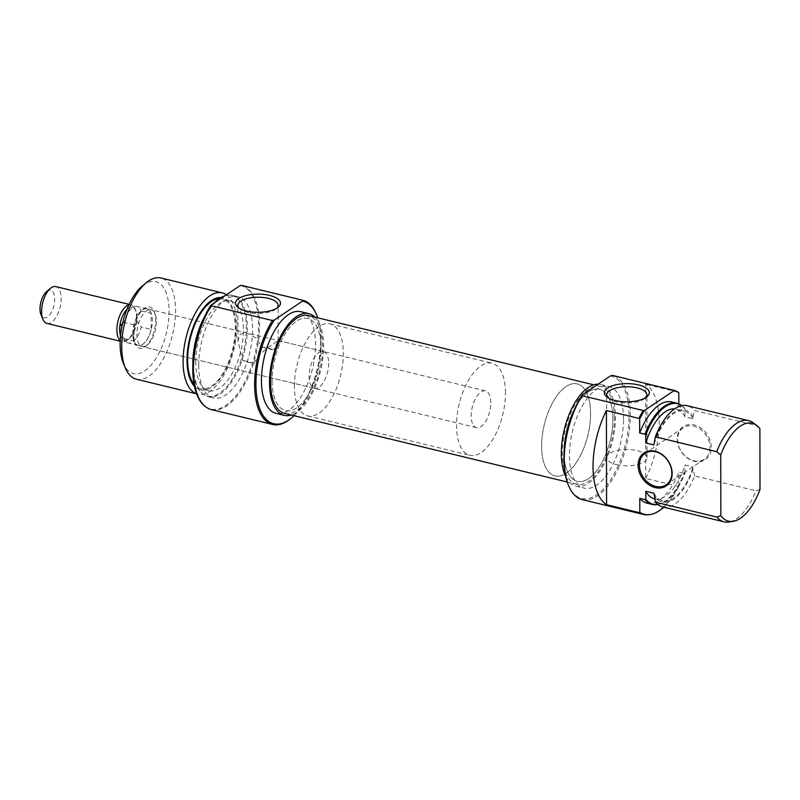 <?xml version="1.0" encoding="UTF-8"?>
<svg xmlns="http://www.w3.org/2000/svg" width="800" height="800" viewBox="0 0 800 800"><rect width="100%" height="100%" fill="white"/><g stroke="black" fill="none" stroke-linecap="round" stroke-linejoin="round"><path stroke-width="0.6" stroke-dasharray="4 3" d="M590.57 413.5A47.34 22.41 103.6 0 0 577.26 383.91A47.34 22.41 103.6 0 0 541.62 446.34A47.34 22.41 103.6 0 0 554.93 475.93A47.34 22.41 103.6 0 0 590.57 413.5A47.34 22.41 103.6 0 0 577.26 383.91A47.34 22.41 103.6 0 0 541.62 446.34A47.34 22.41 103.6 0 0 554.93 475.93A47.34 22.41 103.6 0 0 590.57 413.5M505.46 392.84A47.34 22.41 103.6 0 0 492.16 363.26A47.34 22.41 103.6 0 0 456.52 425.68A47.34 22.41 103.6 0 0 469.82 455.27A47.34 22.41 103.6 0 0 505.46 392.84M490.78 402.7A18.94 8.96 103.6 0 0 485.46 390.86A18.94 8.96 103.6 0 0 471.2 415.83A18.94 8.96 103.6 0 0 476.52 427.67A18.94 8.96 103.6 0 0 490.78 402.7M132.79 333.7A18.94 8.96 -76.4 0 1 147.05 308.73A18.94 8.96 -76.4 0 1 152.37 320.57A18.94 8.96 -76.4 0 1 138.12 345.54A18.94 8.96 -76.4 0 1 132.79 333.7M126.94 309.38A16.93 8.01 -76.4 0 1 130.79 307.19A16.93 8.01 -76.4 0 1 135.95 310.84A16.93 8.01 -76.4 0 1 136.96 314.79A16.93 8.01 -76.4 0 1 137.15 317.82A16.93 8.01 -76.4 0 1 136.97 321.1L141.26 327.01A18.75 8.87 -76.4 0 1 128.26 342.95A18.75 8.87 -76.4 0 1 126.66 342.19A18.75 8.87 -76.4 0 1 124.13 338.5L120.71 334.19M128.86 304.92A18.94 8.96 -76.4 0 1 131.14 304.87A18.94 8.96 -76.4 0 1 135.12 308.89A18.94 8.96 -76.4 0 1 136.47 316.71A18.94 8.96 -76.4 0 1 127.59 339.93A18.94 8.96 -76.4 0 1 122.21 341.68A18.94 8.96 -76.4 0 1 120.2 340.6M46.66 291.53A14.2 6.72 -76.4 0 1 54.68 299.1A14.2 6.72 -76.4 0 1 49.28 315.28A14.2 6.72 -76.4 0 1 41.01 314.81M46.93 323.41A18.94 8.96 103.6 0 0 61.18 298.44A18.94 8.96 103.6 0 0 55.86 286.6M122.56 323.46L124.1 322.46A18.75 8.87 -76.4 0 1 135.33 306.46A18.75 8.87 -76.4 0 1 137.11 306.51A18.75 8.87 -76.4 0 1 141.24 310.97L136.96 314.79L136.97 321.1A16.93 8.01 -76.4 0 1 129.22 338.58A16.93 8.01 -76.4 0 1 122.96 339.46A16.93 8.01 -76.4 0 1 120.54 335.75M141.24 310.97L151.13 313.37L151.16 329.41L141.26 327.01M151.16 329.41A18.75 8.87 -76.4 0 1 138.16 345.36A18.75 8.87 -76.4 0 1 134.03 340.91L134 324.86A18.75 8.87 -76.4 0 1 147 308.92A18.75 8.87 -76.4 0 1 151.13 313.37M124.13 338.5L134.03 340.91M134 324.86L124.1 322.46M272.11 380.93A47.34 22.41 103.6 0 0 285.42 410.52A47.34 22.41 103.6 0 0 321.06 348.09A47.34 22.41 103.6 0 0 307.75 318.5A47.34 22.41 103.6 0 0 272.11 380.93A47.34 22.41 -76.4 0 1 307.75 318.5A47.34 22.41 -76.4 0 1 321.06 348.09A47.34 22.41 -76.4 0 1 285.42 410.52A47.34 22.41 -76.4 0 1 272.11 380.93M563.91 451.75A47.34 22.41 103.6 0 0 577.22 481.34A47.34 22.41 103.6 0 0 612.86 418.91A47.34 22.41 103.6 0 0 599.55 389.32A47.34 22.41 103.6 0 0 563.91 451.75A47.34 22.41 103.6 0 0 577.22 481.34A47.34 22.41 103.6 0 0 612.86 418.91A47.34 22.41 103.6 0 0 599.55 389.32A47.34 22.41 103.6 0 0 563.91 451.75M614.42 417.86A50.35 23.83 103.6 0 0 600.26 386.4A50.35 23.83 103.6 0 0 562.36 452.79A50.35 23.83 103.6 0 0 576.51 484.26A50.35 23.83 103.6 0 0 614.42 417.86M284.71 413.44A50.35 23.83 103.6 0 0 322.62 347.05A50.35 23.83 103.6 0 0 308.46 315.58M677.27 439.01A19.88 15.56 -123.9 0 0 694.32 461.33A19.88 15.56 -123.9 0 0 711.31 447.27A19.88 15.56 -123.9 0 0 694.26 424.95A19.88 15.56 -123.9 0 0 677.27 439.01M710.01 447.4A18.94 14.82 56.1 0 1 704.35 459.2A18.94 14.82 56.1 0 1 687.04 457.55A18.94 14.82 56.1 0 1 677.59 439.54A18.94 14.82 56.1 0 1 683.25 427.74A18.94 14.82 56.1 0 1 700.56 429.39A18.94 14.82 56.1 0 1 710.01 447.4M610.44 375.92A62.97 29.81 -76.4 0 1 629.04 415.46A62.97 29.81 -76.4 0 1 605.06 487.22A62.97 29.81 -76.4 0 1 568.4 485.12M582.23 499.6A63.92 30.26 103.6 0 0 630.34 415.32A63.92 30.26 103.6 0 0 612.41 375.39M607.85 397.63A20.12 8.13 -0.1 0 0 608.76 398.5A20.12 8.13 -0.1 0 0 616.4 401.85A20.12 8.13 -0.1 0 0 644.86 398.44A20.12 8.13 -0.1 0 0 645.77 397.57M616.51 464.64A20.12 8.13 -0.1 0 0 636.81 464.73A20.12 8.13 -0.1 0 0 647.03 457.63A20.12 8.13 -0.1 0 0 637.31 450.68A20.12 8.13 -0.1 0 0 617.02 450.59A20.12 8.13 -0.1 0 0 606.79 457.7A20.12 8.13 -0.1 0 0 616.51 464.64M565.71 476.52A52.32 24.76 103.6 0 0 576.05 486.17A52.32 24.76 103.6 0 0 615.43 417.18A52.32 24.76 103.6 0 0 600.73 384.49A52.32 24.76 103.6 0 0 598.16 384.16M623.54 419.15A52.32 24.76 103.6 0 0 608.83 386.46A52.32 24.76 103.6 0 0 569.45 455.44A52.32 24.76 103.6 0 0 584.16 488.14A52.32 24.76 103.6 0 0 623.54 419.15M645.74 478.43A63.92 30.26 103.6 0 0 659.12 422.31A63.92 30.26 103.6 0 0 645.58 384.25L645.74 478.43L678.16 486.3A63.92 30.26 -76.4 0 1 649.47 514.65M753.05 422.73A52.08 24.65 -76.4 0 1 755.84 425.4L694.49 410.51A52.08 24.65 103.6 0 0 687.25 405.73M653.96 493.25A46.16 21.85 103.6 0 0 662.61 500.84A46.16 21.85 103.6 0 0 693.12 466.98L693.12 468.83A47.34 22.41 -76.4 0 1 653.96 495.1M653.87 443.14A47.34 22.41 -76.4 0 1 693.03 416.86L693.03 418.71L684.93 416.75A46.16 21.85 103.6 0 0 676.28 409.16A46.16 21.85 103.6 0 0 674.62 408.89M693.03 418.71A46.16 21.85 103.6 0 0 684.38 411.12A46.16 21.85 103.6 0 0 653.88 444.99M684.93 416.75L684.91 408.65A51.73 24.49 103.6 0 0 682.01 405.84A51.73 24.49 103.6 0 0 681.78 405.67L682.01 405.84M681.31 405.32A52.08 24.65 -76.4 0 1 684.1 407.99L678.83 406.71A52.08 24.65 103.6 0 0 671.59 401.93M678.83 406.71L678.83 403.88M760 489.43L755.95 490.78A52.08 24.65 -76.4 0 1 728.96 522M663.8 507.22A63.57 30.09 103.6 0 0 678.97 486.1L678.16 486.3M658.08 504.45L657.8 504.5A51.73 24.49 103.6 0 0 658.08 504.45A51.73 24.49 103.6 0 0 685.03 473.11L684.22 473.38A52.08 24.65 -76.4 0 1 657.22 504.59M693.03 416.86L694.49 410.51M662.69 506.95A52.08 24.65 103.6 0 0 694.61 475.9L755.95 490.78M654.5 498.87A46.16 21.85 103.6 0 0 685.01 465.01L693.12 466.98M685.03 473.11L685.01 465.01M647.03 503.15A52.08 24.65 103.6 0 0 678.95 472.1L684.22 473.38M678.97 486.1L678.95 472.1M678 392.12L645.58 384.25M755.84 425.4L759.89 428.72M684.1 407.99L684.91 408.65M694.61 475.9L693.12 468.83M133.6 335.02A21.31 10.09 103.6 0 0 145.64 346.37A21.31 10.09 103.6 0 0 155.62 320.24A21.31 10.09 103.6 0 0 154.11 311.45A21.31 10.09 103.6 0 0 141.71 310.74A21.31 10.09 103.6 0 0 133.6 335.02M156.43 321.55A18.94 8.96 -76.4 0 1 147.55 344.78A18.94 8.96 -76.4 0 1 142.17 346.52A18.94 8.96 -76.4 0 1 136.85 334.69A18.94 8.96 -76.4 0 1 151.1 309.72A18.94 8.96 -76.4 0 1 155.08 313.74A18.94 8.96 -76.4 0 1 156.43 321.55M294 415.7A62.97 29.81 103.6 0 0 321.03 340.71A62.97 29.81 103.6 0 0 317.75 317.84M316.18 313.8A63.92 30.26 -76.4 0 1 320.71 340.18A63.92 30.26 -76.4 0 1 290.76 418.56M239.05 308.13A20.12 8.13 -0.1 0 0 239.96 309A20.12 8.13 -0.1 0 0 247.6 312.35A20.12 8.13 -0.1 0 0 276.06 308.93A20.12 8.13 -0.1 0 0 276.96 308.06M262.06 347.19L273.7 350.01A20.12 8.13 -0.1 0 0 268.49 348.19A20.12 8.13 -0.1 0 0 262.06 347.19L256.06 337.95L247.02 332.99L240.3 334.08L237.94 340.74L242.48 360.32A20.12 8.13 -0.1 0 0 247.69 362.15A20.12 8.13 -0.1 0 0 254.12 363.15L242.48 360.32M194.46 386.34A47.34 22.41 103.6 0 0 221.07 377.36A47.34 22.41 103.6 0 0 235.95 327.44A47.34 22.41 103.6 0 0 220.99 297.58M226.41 294.77A52.08 24.65 -76.4 0 1 236.93 325.44A52.08 24.65 -76.4 0 1 197.72 394.11A52.08 24.65 -76.4 0 1 196.59 393.77M204.88 316.04A51.73 24.49 -76.4 0 1 214.31 302.9M224.7 295.92A51.73 24.49 -76.4 0 1 226.9 295.39A51.73 24.49 -76.4 0 1 246.33 327.88A51.73 24.49 -76.4 0 1 231.26 380.68A51.73 24.49 -76.4 0 1 202.97 394A51.73 24.49 -76.4 0 1 192.86 365.55M216.51 301.42A52.08 24.65 103.6 0 0 193.47 364.08A52.08 24.65 103.6 0 0 203.67 394.52A52.08 24.65 103.6 0 0 208.11 396.63A52.08 24.65 103.6 0 0 247.32 327.96A52.08 24.65 103.6 0 0 232.68 295.41A52.08 24.65 103.6 0 0 227.76 295.25A52.08 24.65 103.6 0 0 224.12 296.31M240.32 285.44A63.57 30.09 -76.4 0 1 258.53 325.25A63.57 30.09 -76.4 0 1 240.01 390.13A63.57 30.09 -76.4 0 1 205.24 406.5M211.4 409.61A63.92 30.26 103.6 0 0 259.52 325.33A63.92 30.26 103.6 0 0 241.58 285.39M142.32 285.99A47.34 22.41 -76.4 0 1 169.08 311.21A47.34 22.41 -76.4 0 1 151.05 365.16A47.34 22.41 -76.4 0 1 123.49 363.59M136.38 379.22A52.08 24.65 103.6 0 0 175.58 310.55A52.08 24.65 103.6 0 0 160.94 278M294.4 386.34A47.34 22.41 -76.4 0 1 330.04 323.91A47.34 22.41 -76.4 0 1 343.35 353.5A47.34 22.41 -76.4 0 1 307.71 415.93A47.34 22.41 -76.4 0 1 294.4 386.34M315 317.17A52.32 24.76 -76.4 0 1 323.63 346.37A52.32 24.76 -76.4 0 1 291.25 415.03M300.82 311.7A52.32 24.76 -76.4 0 1 315.53 344.4A52.32 24.76 -76.4 0 1 276.14 413.38M198.74 365.36A52.08 24.65 -76.4 0 1 237.95 296.69A52.08 24.65 -76.4 0 1 252.59 329.24A52.08 24.65 -76.4 0 1 213.38 397.91A52.08 24.65 -76.4 0 1 198.74 365.36M195.72 361.83A46.16 21.85 -76.4 0 1 230.47 300.97A46.16 21.85 -76.4 0 1 243.45 329.81A46.16 21.85 -76.4 0 1 208.7 390.68A46.16 21.85 -76.4 0 1 195.72 361.83M219.18 298.72A46.16 21.85 -76.4 0 1 222.37 299A46.16 21.85 -76.4 0 1 235.34 327.85A46.16 21.85 -76.4 0 1 200.59 388.72A46.16 21.85 -76.4 0 1 194.07 384.35M328.67 363.35A18.94 8.96 -76.4 0 1 314.41 388.33A18.94 8.96 -76.4 0 1 309.09 376.49A18.94 8.96 -76.4 0 1 323.34 351.52A18.94 8.96 -76.4 0 1 328.67 363.35M254.12 363.15L259.16 355.01L267.08 348.16L278.09 340.53L273.7 350.01M330.04 323.91L492.16 363.26M485.46 390.86L147.05 308.73M135.95 310.84L135.12 308.89M131.14 304.87L129.11 304.38M122.96 339.46L126.66 342.19M122.21 341.68L120.18 341.19M130.79 307.19L135.33 306.46M129.22 338.58L127.59 339.93M476.52 427.67L138.12 345.54M147 308.92L137.11 306.51M138.16 345.36L128.26 342.95M307.71 415.93L469.82 455.27M600.26 386.4L593.73 384.81M576.51 484.26L567.22 482M704.35 459.2L666.17 484.81M644.86 398.44L646.98 396.69M647.03 457.63L646.92 394.84M600.73 384.49L608.83 386.46M676.28 409.16L684.38 411.12M654.75 498.93L662.61 500.84M576.05 486.17L584.16 488.14M606.79 457.7L606.68 394.91M608.76 398.5L606.63 396.76M683.25 427.74L645.07 453.36M147.55 344.78L145.64 346.37M239.96 309L237.83 307.26M237.94 340.74L237.88 305.41M226.9 295.39L227.76 295.25M237.95 296.69L232.68 295.41M230.47 300.97L222.37 299M314.41 388.33L142.17 346.52M323.34 351.52L278.09 340.53M247.02 332.99L151.1 309.72M197.72 394.11L196.61 393.84M208.7 390.68L200.59 388.72M213.38 397.91L208.11 396.63M202.97 394L203.67 394.52M278.18 340.67L278.12 305.33M276.06 308.93L278.18 307.19M155.08 313.74L154.11 311.45"/><path stroke-width="1.2" d="M120.2 340.6A18.94 8.96 -76.4 0 1 116.89 329.84A18.94 8.96 -76.4 0 1 128.86 304.92M120.71 334.19L119.84 332.6A16.93 8.01 -76.4 0 1 119.65 329.56A16.93 8.01 -76.4 0 1 119.83 326.29A16.93 8.01 -76.4 0 1 126.94 309.38M42.95 319.39L41.01 314.81A14.2 6.72 -76.4 0 1 40 308.95A14.2 6.72 -76.4 0 1 46.66 291.53L50.48 288.35A18.94 8.96 103.6 0 0 41.61 311.57A18.94 8.96 103.6 0 0 42.95 319.39A18.94 8.96 103.6 0 0 46.93 323.41L120.18 341.19M129.11 304.38L55.86 286.6A18.94 8.96 103.6 0 0 50.48 288.35M120.54 335.75A16.93 8.01 -76.4 0 1 119.84 332.6L119.83 326.29L122.56 323.46M593.73 384.81L308.46 315.58A50.35 23.83 103.6 0 0 270.56 381.98A50.35 23.83 103.6 0 0 284.71 413.44L567.22 482M672.15 473.55A19.88 15.56 56.1 0 1 655.16 487.6A19.88 15.56 56.1 0 1 638.11 465.28A19.88 15.56 56.1 0 1 655.1 451.23A19.88 15.56 56.1 0 1 672.15 473.55M639.41 465.15A18.94 14.82 -123.9 0 0 648.86 483.17A18.94 14.82 -123.9 0 0 666.17 484.81A18.94 14.82 -123.9 0 0 671.83 473.02A18.94 14.82 -123.9 0 0 662.38 455A18.94 14.82 -123.9 0 0 645.07 453.36A18.94 14.82 -123.9 0 0 639.41 465.15M568.79 486.04L568.4 485.12A62.97 29.81 -76.4 0 1 563.94 459.14A62.97 29.81 -76.4 0 1 582.37 394.75L582.08 395.68A63.92 30.26 103.6 0 0 564.26 459.66A63.92 30.26 103.6 0 0 568.79 486.04A63.92 30.26 103.6 0 0 582.23 499.6L643.43 514.46A63.92 30.26 -76.4 0 1 639 512.57L606.58 504.7L606.42 410.52A63.92 30.26 103.6 0 0 593.04 466.64A63.92 30.26 103.6 0 0 606.58 504.7M638.42 384.91A22.49 9.09 179.9 0 1 646.98 396.69A22.49 9.09 179.9 0 1 615.17 400.51A22.49 9.09 179.9 0 1 606.63 396.76A22.49 9.09 179.9 0 1 611.58 386.04A22.49 9.09 179.9 0 1 638.42 384.91M645.77 397.57A20.12 8.13 -0.1 0 0 646.92 394.84A20.12 8.13 -0.1 0 0 637.2 387.9A20.12 8.13 -0.1 0 0 616.91 387.81A20.12 8.13 -0.1 0 0 606.68 394.91A20.12 8.13 -0.1 0 0 607.85 397.63M598.16 384.16A52.32 24.76 103.6 0 0 561.34 453.47A52.32 24.76 103.6 0 0 565.71 476.52M606.42 410.52L638.84 418.39A63.92 30.26 -76.4 0 1 643.27 410.54L582.08 395.68M639 512.57L639.81 512.37A63.57 30.09 103.6 0 0 650.33 514.51L649.47 514.65A63.92 30.26 -76.4 0 1 643.43 514.46M643.27 410.54L644.48 410.47A63.57 30.09 103.6 0 0 639.65 418.98L638.84 418.39M748.6 420.62L687.25 405.73A52.08 24.65 103.6 0 0 655.34 436.79L716.68 451.67A52.08 24.65 -76.4 0 1 748.6 420.62A52.08 24.65 -76.4 0 1 753.05 422.73L756.54 425.32A50.36 23.84 103.6 0 0 720.74 455L716.68 451.67M716.79 517.06L720.84 515.7A50.36 23.84 103.6 0 0 733.25 521.3L728.96 522A52.08 24.65 -76.4 0 1 724.03 521.84A52.08 24.65 -76.4 0 1 716.79 517.06L655.45 502.17L653.96 493.25L645.85 491.29A46.16 21.85 103.6 0 0 654.5 498.87L654.75 498.93M674.62 408.89A46.16 21.85 103.6 0 0 645.77 443.02L653.88 444.99L655.34 436.79M676.86 403.21L671.59 401.93A52.08 24.65 103.6 0 0 639.68 432.98L644.94 434.26A52.08 24.65 -76.4 0 1 676.86 403.21A52.08 24.65 -76.4 0 1 681.31 405.32L681.78 405.67A51.73 24.49 103.6 0 0 645.76 434.92L645.77 443.02M678.83 403.88L678.81 392.71A63.57 30.09 103.6 0 0 673.96 390.69L644.48 410.47M639.65 418.98L639.68 432.98M733.25 521.3A50.36 23.84 103.6 0 0 760 489.43L759.89 428.72A50.36 23.84 103.6 0 0 756.54 425.32M650.33 514.51A63.57 30.09 103.6 0 0 663.8 507.22M645.06 499.65L645.87 499.38A51.73 24.49 103.6 0 0 657.8 504.49L657.22 504.59A52.08 24.65 -76.4 0 1 652.3 504.43A52.08 24.65 -76.4 0 1 645.06 499.65L639.79 498.37A52.08 24.65 103.6 0 0 647.03 503.15L652.3 504.43M720.84 515.7L720.74 455M655.45 502.17A52.08 24.65 103.6 0 0 662.69 506.95L724.03 521.84M645.85 491.29L645.87 499.38M639.79 498.37L639.81 512.37M673.96 390.69L673.55 390.23A63.92 30.26 -76.4 0 1 673.58 390.23L612.38 375.38A63.92 30.26 103.6 0 0 612.38 375.38A63.92 30.26 103.6 0 0 612.35 375.37L610.44 375.92L582.37 394.75M673.55 390.23L612.35 375.37M673.58 390.23A63.92 30.26 -76.4 0 1 678 392.12L678.81 392.71M645.76 434.92L644.94 434.26M317.75 317.84A62.97 29.81 103.6 0 0 316.57 314.72A62.97 29.81 103.6 0 0 302.43 301.16L302.72 300.23A63.92 30.26 -76.4 0 1 302.75 300.24A63.92 30.26 -76.4 0 1 316.18 313.8L316.57 314.72M291.52 417.93L290.76 418.56A63.92 30.26 -76.4 0 1 272.6 424.46A63.92 30.26 -76.4 0 1 254.63 384.52A63.92 30.26 -76.4 0 1 272.44 320.54L274.36 320A62.97 29.81 103.6 0 0 255.93 384.38A62.97 29.81 103.6 0 0 291.52 417.93A62.97 29.81 103.6 0 0 294 415.7M246.37 311A22.49 9.09 179.9 0 1 237.83 307.26A22.49 9.09 179.9 0 1 242.78 296.53A22.49 9.09 179.9 0 1 269.62 295.41A22.49 9.09 179.9 0 1 278.18 307.19A22.49 9.09 179.9 0 1 246.37 311M276.96 308.06A20.12 8.13 -0.1 0 0 278.12 305.33A20.12 8.13 -0.1 0 0 268.4 298.39A20.12 8.13 -0.1 0 0 248.1 298.3A20.12 8.13 -0.1 0 0 237.88 305.41A20.12 8.13 -0.1 0 0 239.05 308.13M220.99 297.58A47.34 22.41 103.6 0 0 187.01 360.28A47.34 22.41 103.6 0 0 194.46 386.34M196.59 393.77A52.08 24.65 -76.4 0 1 183.08 361.56A52.08 24.65 -76.4 0 1 222.29 292.89A52.08 24.65 -76.4 0 1 226.41 294.77M192.86 365.55A51.73 24.49 -76.4 0 1 192.84 363.77A51.73 24.49 -76.4 0 1 204.88 316.04M214.31 302.9A51.73 24.49 -76.4 0 1 224.7 295.92M224.12 296.31A52.08 24.65 103.6 0 0 216.51 301.42M205.94 407.01L205.24 406.5A63.57 30.09 -76.4 0 1 192.8 369.35A63.57 30.09 -76.4 0 1 210.83 305.23L211.25 305.69A63.92 30.26 103.6 0 0 193.43 369.66A63.92 30.26 103.6 0 0 205.94 407.01A63.92 30.26 103.6 0 0 211.4 409.61L272.6 424.46M125.43 368.17L123.49 363.59A47.34 22.41 -76.4 0 1 120.13 344.05A47.34 22.41 -76.4 0 1 142.32 285.99L146.15 282.81A52.08 24.65 103.6 0 0 121.74 346.67A52.08 24.65 103.6 0 0 125.43 368.17A52.08 24.65 103.6 0 0 136.38 379.22L196.61 393.84M222.29 292.89L160.94 278A52.08 24.65 103.6 0 0 146.15 282.81M291.25 415.03A52.32 24.76 -76.4 0 1 284.25 415.35A52.32 24.76 -76.4 0 1 269.54 382.66A52.32 24.76 -76.4 0 1 308.93 313.67A52.32 24.76 -76.4 0 1 315 317.17M284.25 415.35L276.14 413.38A52.32 24.76 -76.4 0 1 261.44 380.69A52.32 24.76 -76.4 0 1 300.82 311.7L308.93 313.67M241.58 285.39A63.92 30.26 103.6 0 0 241.55 285.38A63.92 30.26 103.6 0 0 241.52 285.38L302.72 300.23M194.07 384.35A46.16 21.85 -76.4 0 1 187.62 359.87A46.16 21.85 -76.4 0 1 219.18 298.72M210.83 305.23L240.32 285.44L241.52 285.38M211.25 305.69L272.44 320.54M274.36 320L302.43 301.16M302.75 300.24L241.55 285.38"/></g></svg>
